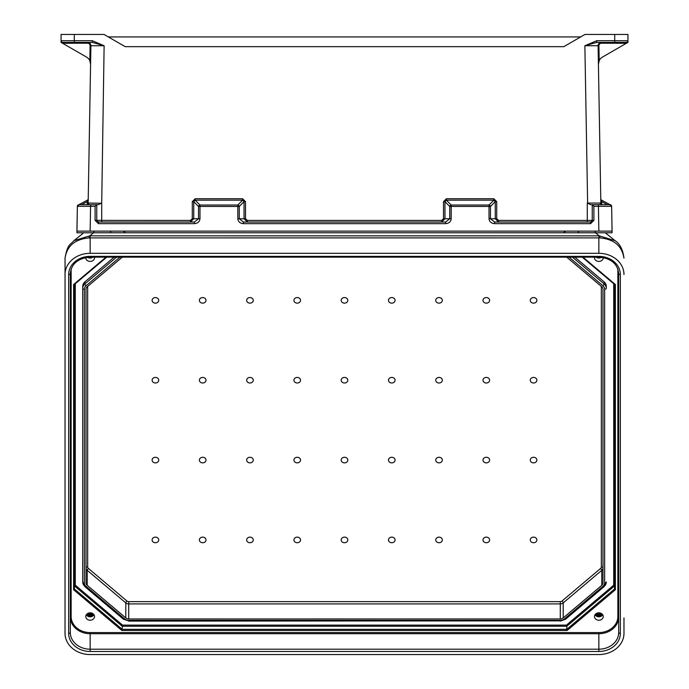 <?xml version="1.0" encoding="UTF-8"?>
<svg xmlns="http://www.w3.org/2000/svg" width="689" height="689" viewBox="0 0 689 689"><rect width="100%" height="100%" fill="white"/><g stroke="black" fill="none" stroke-linecap="round" stroke-linejoin="round"><path stroke-width="1.03" d="M611.634 206.459L611.643 206.459A1.654 1.654 0 0 0 611.625 206.252A1.654 1.654 0 0 1 611.643 206.459L612.073 232.779L596.174 232.779A1.654 1.189 90 0 1 594.986 231.151M607.112 231.125L90.147 231.125L90.578 206.304L95.108 206.304L96.761 204.676L79.037 204.676L90.578 204.676L88.192 204.676L90.578 204.676L90.578 206.304L77.383 206.304A1.654 1.654 -90 0 1 79.037 204.676L77.375 206.304L79.02 204.676M611.884 220.463L612.073 231.125L598.853 231.125L598.422 206.304L593.892 206.304L592.239 204.676L609.963 204.676L598.422 204.676L600.808 204.676L598.422 204.676L598.422 206.304L611.617 206.304A1.654 1.654 -90 0 0 609.963 204.676L611.625 206.304L611.884 220.411L611.617 206.304L609.98 204.676M601.402 43.209A2.48 2.48 0 0 0 598.922 45.732L584.875 45.75L596.76 40.703L614.717 40.703L614.717 34.45L627.937 34.45L627.937 42.382L626.387 43.278L601.402 43.209L601.402 42.382A3.307 3.307 0 0 0 598.095 45.75L600.868 204.366L600.817 201.67L601.695 201.653L601.643 200.18L610.118 204.685L601.643 200.18A1.654 1.654 0 0 1 600.765 198.751M626.284 43.209L626.284 42.382A1.654 1.654 0 0 0 627.937 40.729L614.717 40.703L614.717 42.382L626.284 42.382L596.76 42.382L584.875 45.75L587.622 203.057L600.136 203.066L600.782 204.366M614.717 34.45L584.97 34.45L563.8 46.671L125.2 46.671L104.03 34.45L61.063 34.45L61.063 42.382L86.452 57.041A8.259 8.259 0 0 1 89.82 60.727L90.578 64.344L89.82 60.727L90.078 45.732L90.905 45.75L88.132 204.366L88.183 201.67L88.132 204.366L88.183 201.67L87.305 201.653L87.357 200.18L78.882 204.685L87.357 200.18A1.654 1.654 0 0 0 88.235 198.751M95.108 206.304L95.108 220.351L98.415 223.658L194.41 223.658C197.777 223.348 199.629 221.712 199.982 218.74L199.982 206.459L239.264 206.476L244.044 201.653L242.614 200.18L242.614 198.751L245.499 201.67L244.044 201.653L244.044 218.757L247.36 222.03L247.36 220.411L441.64 220.411L443.501 218.766L443.501 201.67L444.956 201.653L444.956 218.757L449.736 218.757L445.628 222.03L243.372 222.03L239.264 218.757L239.264 206.476A1.654 1.326 -135.3 0 0 237.808 205.029L199.982 205.029A1.654 1.326 135.3 0 0 198.527 206.476L198.527 218.757L193.747 218.757L190.431 222.03L190.431 220.411L96.761 220.377L96.761 204.676L98.355 204.676L101.714 203.057L104.125 45.75L92.24 40.703L92.24 42.382L104.125 45.75L90.905 45.75A3.307 3.307 0 0 0 87.598 42.382L87.598 43.209A2.48 2.48 0 0 1 90.078 45.732M108.328 36.93L580.672 36.93M587.622 203.246L590.645 204.676L592.239 204.676L592.239 220.377L592.239 204.676M593.892 206.304L593.892 220.351L590.585 223.658L494.59 223.658C491.223 223.348 489.371 221.712 489.018 218.74L489.018 206.459L451.192 206.459L451.192 218.74L449.736 218.757L449.736 206.476A1.654 1.326 -44.7 0 1 451.192 205.029L489.018 205.029A1.654 1.326 44.7 0 1 490.473 206.476L490.473 218.757L494.59 222.03L590.585 222.03L592.239 220.377L587.286 220.411L587.286 203.057M627.86 42.425L602.548 57.041A8.259 8.259 0 0 0 599.18 60.727L598.422 64.344L599.18 60.727L598.922 45.732M578.183 231.151A1.654 1.145 90 0 0 579.328 232.779L125.57 232.779L123.236 231.125M563.43 232.779L565.764 231.125M110.653 232.779L125.57 232.779M443.501 218.766L444.956 218.757L441.64 222.03L441.64 220.411M496.717 201.67L496.717 218.766L498.569 220.411L498.569 222.03L495.253 218.757L495.253 201.653L496.717 201.67L493.824 198.751L493.824 200.18L495.253 201.653L490.473 206.476L489.018 206.459L489.018 205.029L493.824 200.18L446.386 200.18L451.192 205.029L451.192 206.459L449.736 206.476L444.956 201.653L446.386 200.18L446.386 198.751L443.501 201.67M578.243 231.125A1.654 1.171 -90 0 0 579.415 232.779L596.088 232.779M600.136 203.066A1.654 1.567 -90 0 0 601.695 204.676L600.748 204.34M593.892 220.351L592.239 220.377A1.654 1.654 0 0 1 592.239 220.446A1.654 1.654 0 0 0 592.239 220.377M243.372 222.03L243.372 223.658L445.628 223.658L445.628 222.03M494.59 223.658L494.59 222.03M590.585 222.03A1.654 1.654 0 0 0 590.654 222.03A1.654 1.654 0 0 1 590.585 222.03L590.585 223.658M596.76 40.703L596.76 42.382M598.422 64.344L598.552 62.708M82.069 232.779L92.826 232.779A1.654 1.189 90 0 0 94.014 231.151M77.366 206.459L77.357 206.459A1.654 1.654 0 0 1 77.375 206.252A1.654 1.654 0 0 0 77.357 206.459L76.927 232.779L109.585 232.779M81.888 231.125L90.147 231.125L76.927 231.125L77.108 220.592M92.24 40.703L74.283 40.703L74.283 42.382L62.716 42.382L92.24 42.382M199.982 218.74L198.527 218.757L194.41 222.03L98.415 222.03L96.761 220.377L95.108 220.351M87.598 43.209L62.613 43.278L61.14 42.425M101.378 203.246L88.864 203.066L88.218 204.366M74.283 34.45L74.283 40.703L61.063 40.729A1.654 1.654 0 0 0 62.716 42.382L62.716 43.209M77.116 220.411L77.383 206.304L77.116 220.411M109.672 232.779A1.654 1.145 90 0 0 110.817 231.151M88.864 203.066A1.654 1.567 -90 0 1 87.305 204.676L88.252 204.34M194.41 223.658L194.41 222.03M98.415 222.03A1.654 1.654 0 0 1 98.346 222.03A1.654 1.654 0 0 0 98.415 222.03L98.415 223.658M192.283 218.766L193.747 218.757L193.747 201.653L198.527 206.476L199.982 206.459L199.982 205.029L195.176 200.18L193.747 201.653L192.283 201.67L192.283 218.766L190.431 220.411M247.36 220.411L245.499 218.766L237.808 218.74L237.808 205.029L242.614 200.18L195.176 200.18L195.176 198.751L192.283 201.67M90.578 64.344L90.448 62.708M566.702 257.143L601.773 286.77A4.134 3.488 180 0 1 602.987 289.242L602.987 582.885A4.134 3.488 0 0 1 601.773 585.349L563.206 617.93A4.134 3.488 0 0 1 560.286 618.955L128.714 618.955L128.714 601.635L560.286 601.635A2.48 2.093 0 0 0 562.043 601.023L600.601 568.442A2.48 2.093 0 0 0 601.333 566.961L601.333 286.4M122.297 257.143L87.227 286.77A4.134 3.488 0 0 0 86.013 289.242L86.013 582.885A4.134 3.488 180 0 0 87.227 585.349L125.794 617.93A4.134 3.488 180 0 0 128.714 618.955M341.193 539.926A3.307 2.79 180 0 0 346.154 542.346A3.307 2.79 180 0 0 346.154 537.506A3.307 2.79 180 0 0 341.193 539.926M341.193 460.071A3.307 2.79 180 0 0 346.154 462.491A3.307 2.79 180 0 0 346.154 457.651A3.307 2.79 180 0 0 341.193 460.071M341.193 380.216A3.307 2.79 0 0 1 346.154 377.796A3.307 2.79 0 0 1 346.154 382.628A3.307 2.79 0 0 1 341.193 380.216M388.458 460.071A3.307 2.79 180 0 0 393.419 462.491A3.307 2.79 180 0 0 393.419 457.651A3.307 2.79 180 0 0 388.458 460.071M388.458 539.926A3.307 2.79 180 0 0 393.419 542.346A3.307 2.79 180 0 0 393.419 537.506A3.307 2.79 180 0 0 388.458 539.926M435.732 460.071A3.307 2.79 180 0 0 440.684 462.491A3.307 2.79 180 0 0 440.684 457.651A3.307 2.79 180 0 0 435.732 460.071M435.732 539.926A3.307 2.79 180 0 0 440.684 542.346A3.307 2.79 180 0 0 440.684 537.506A3.307 2.79 180 0 0 435.732 539.926M482.998 460.071A3.307 2.79 180 0 0 487.958 462.491A3.307 2.79 180 0 0 487.958 457.651A3.307 2.79 180 0 0 482.998 460.071M482.998 539.926A3.307 2.79 180 0 0 487.958 542.346A3.307 2.79 180 0 0 487.958 537.506A3.307 2.79 180 0 0 482.998 539.926M530.263 460.071A3.307 2.79 180 0 0 535.224 462.491A3.307 2.79 180 0 0 535.224 457.651A3.307 2.79 180 0 0 530.263 460.071M530.263 539.926A3.307 2.79 180 0 0 535.224 542.346A3.307 2.79 180 0 0 535.224 537.506A3.307 2.79 180 0 0 530.263 539.926M341.193 300.352A3.307 2.79 0 0 1 346.154 297.932A3.307 2.79 0 0 1 346.154 302.772A3.307 2.79 0 0 1 341.193 300.352M388.458 380.216A3.307 2.79 0 0 1 393.419 377.796A3.307 2.79 0 0 1 393.419 382.628A3.307 2.79 0 0 1 388.458 380.216M388.458 300.352A3.307 2.79 0 0 1 393.419 297.932A3.307 2.79 0 0 1 393.419 302.772A3.307 2.79 0 0 1 388.458 300.352M435.732 380.216A3.307 2.79 0 0 1 440.684 377.796A3.307 2.79 0 0 1 440.684 382.628A3.307 2.79 0 0 1 435.732 380.216M435.732 300.352A3.307 2.79 0 0 1 440.684 297.932A3.307 2.79 0 0 1 440.684 302.772A3.307 2.79 0 0 1 435.732 300.352M482.998 380.216A3.307 2.79 0 0 1 487.958 377.796A3.307 2.79 0 0 1 487.958 382.628A3.307 2.79 0 0 1 482.998 380.216M482.998 300.352A3.307 2.79 0 0 1 487.958 297.932A3.307 2.79 0 0 1 487.958 302.772A3.307 2.79 0 0 1 482.998 300.352M530.263 380.216A3.307 2.79 0 0 1 535.224 377.796A3.307 2.79 0 0 1 535.224 382.628A3.307 2.79 0 0 1 530.263 380.216M530.263 300.352A3.307 2.79 0 0 1 535.224 297.932A3.307 2.79 0 0 1 535.224 302.772A3.307 2.79 0 0 1 530.263 300.352M300.542 460.071A3.307 2.79 0 0 1 295.581 462.491A3.307 2.79 0 0 1 295.581 457.651A3.307 2.79 0 0 1 300.542 460.071M300.542 539.926A3.307 2.79 0 0 1 295.581 542.346A3.307 2.79 0 0 1 295.581 537.506A3.307 2.79 0 0 1 300.542 539.926M253.268 460.071A3.307 2.79 0 0 1 248.316 462.491A3.307 2.79 0 0 1 248.316 457.651A3.307 2.79 0 0 1 253.268 460.071M253.268 539.926A3.307 2.79 0 0 1 248.316 542.346A3.307 2.79 0 0 1 248.316 537.506A3.307 2.79 0 0 1 253.268 539.926M206.002 460.071A3.307 2.79 0 0 1 201.042 462.491A3.307 2.79 0 0 1 201.042 457.651A3.307 2.79 0 0 1 206.002 460.071M206.002 539.926A3.307 2.79 0 0 1 201.042 542.346A3.307 2.79 0 0 1 201.042 537.506A3.307 2.79 0 0 1 206.002 539.926M158.737 460.071A3.307 2.79 0 0 1 153.776 462.491A3.307 2.79 0 0 1 153.776 457.651A3.307 2.79 0 0 1 158.737 460.071M158.737 539.926A3.307 2.79 0 0 1 153.776 542.346A3.307 2.79 0 0 1 153.776 537.506A3.307 2.79 0 0 1 158.737 539.926M300.542 380.216A3.307 2.79 180 0 0 295.581 377.796A3.307 2.79 180 0 0 295.581 382.628A3.307 2.79 180 0 0 300.542 380.216M300.542 300.352A3.307 2.79 180 0 0 295.581 297.932A3.307 2.79 180 0 0 295.581 302.772A3.307 2.79 180 0 0 300.542 300.352M253.268 380.216A3.307 2.79 180 0 0 248.316 377.796A3.307 2.79 180 0 0 248.316 382.628A3.307 2.79 180 0 0 253.268 380.216M253.268 300.352A3.307 2.79 180 0 0 248.316 297.932A3.307 2.79 180 0 0 248.316 302.772A3.307 2.79 180 0 0 253.268 300.352M206.002 380.216A3.307 2.79 180 0 0 201.042 377.796A3.307 2.79 180 0 0 201.042 382.628A3.307 2.79 180 0 0 206.002 380.216M206.002 300.352A3.307 2.79 180 0 0 201.042 297.932A3.307 2.79 180 0 0 201.042 302.772A3.307 2.79 180 0 0 206.002 300.352M158.737 380.216A3.307 2.79 180 0 0 153.776 377.796A3.307 2.79 180 0 0 153.776 382.628A3.307 2.79 180 0 0 158.737 380.216M158.737 300.352A3.307 2.79 180 0 0 153.776 297.932A3.307 2.79 180 0 0 153.776 302.772A3.307 2.79 180 0 0 158.737 300.352M119.955 257.143L86.056 285.78A5.788 4.883 0 0 0 84.359 289.242L84.359 582.885A5.788 4.883 180 0 0 86.056 586.339L124.623 618.92A5.788 4.883 180 0 0 128.714 620.35L560.286 620.35A5.788 4.883 0 0 0 564.377 618.92L602.944 586.339A5.788 4.883 0 0 0 604.641 582.885L604.641 289.242A1.654 0.887 -0 0 0 606.286 288.355L606.286 286.323A7.441 6.279 180 0 0 604.115 281.879L574.833 257.143M604.115 281.879L604.115 283.911A7.441 6.279 0 0 1 606.286 288.355L606.286 286.323M603.228 257.557A4.384 3.703 0 0 1 603.228 257.72A4.384 3.703 0 0 1 598.853 261.424A4.384 3.703 0 0 1 594.469 257.72A4.384 3.703 0 0 1 594.529 257.143M603.228 616.526A4.384 3.703 0 0 1 598.853 620.221A4.384 3.703 0 0 1 594.469 616.526A4.384 3.703 0 0 1 598.853 612.822A4.384 3.703 0 0 1 603.228 616.526M85.772 257.557A4.384 3.703 180 0 0 85.772 257.72A4.384 3.703 180 0 0 90.147 261.424A4.384 3.703 180 0 0 94.531 257.72A4.384 3.703 180 0 0 94.471 257.143M85.772 616.526A4.384 3.703 180 0 0 90.147 620.221A4.384 3.703 180 0 0 94.531 616.526A4.384 3.703 180 0 0 90.147 612.822A4.384 3.703 180 0 0 85.772 616.526M623.976 617.921L623.976 633.329A25.123 21.221 180 0 1 598.853 654.55L90.147 654.55A25.123 21.221 0 0 1 65.024 633.329L65.059 258.091A16.527 6.709 -177 0 1 65.059 257.901L65.059 257.901A16.527 6.709 -177 0 1 65.085 257.634M65.059 258.091C66.988 245.93 74.955 239.204 88.95 237.912L598.853 237.903L598.853 253.311L90.147 253.311A25.123 21.221 180 0 0 65.024 274.532M598.853 253.311A25.123 21.221 0 0 1 623.976 274.532M598.853 256.377A21.488 18.147 180 0 1 620.341 274.532L620.341 633.329A21.488 18.147 0 0 1 598.853 651.475L90.147 651.475L90.147 649.202L598.853 649.202A19.835 16.751 180 0 0 618.688 632.442L618.688 273.645C617.594 263.706 610.979 258.211 598.853 257.143L598.853 256.377L90.147 256.377L90.147 257.143L598.853 257.143M582.98 257.143L615.38 284.514L614.554 284.368L615.38 284.514L615.38 589.732L614.554 589L614.554 284.462M615.38 589.732L567.133 630.487L121.867 630.487L122.556 625.112L75.273 585.168L74.446 585.9L122.211 626.249L566.789 626.249L566.444 625.112L613.727 585.168L614.554 585.9L566.789 626.249L566.789 629.341L614.554 589M84.359 289.242A1.654 0.887 180 0 1 82.714 288.355L82.714 286.323A7.441 6.279 0 0 1 84.885 281.879L114.167 257.143M567.133 630.487L566.789 629.341L122.211 629.341L74.446 589L74.446 284.462M623.941 258.091A16.527 6.709 -3 0 0 623.941 257.901C622.882 249.642 619.945 243.906 615.131 240.702L599.266 235.845L598.853 237.903L600.05 237.912C614.045 239.204 622.012 245.93 623.941 258.091L623.941 257.901A16.527 6.709 -3 0 0 623.915 257.634M605.665 233.115L615.131 240.702M600.05 237.912A16.527 2.455 -92.2 0 0 599.266 235.845L595.434 232.779M86.013 289.242L86.013 567.848A1.654 0.887 -0 0 1 87.667 566.961L87.667 286.4M84.885 281.879L84.885 283.911A7.441 6.279 180 0 0 82.714 288.355L82.714 581.998L84.988 586.718A1.654 0.629 -49.8 0 0 86.056 586.339M598.853 651.475L598.853 633.716L90.147 633.716L90.147 649.202A19.835 16.751 0 0 1 70.312 632.442L70.312 273.645C71.406 263.706 78.021 258.211 90.147 257.143M106.02 257.143L73.62 284.514L74.446 284.368L73.62 284.514L73.62 589.732L74.446 589M82.981 233.399L73.869 240.702L89.734 235.845L598.853 235.853M88.95 237.912A16.527 2.455 -87.8 0 1 89.734 235.845L93.566 232.779M601.394 257.281A4.065 3.436 -0 0 1 596.123 257.143M91.534 613.012A3.281 2.773 -0 0 1 88.769 613.012M92.059 613.193A3.281 2.773 -0 0 1 88.235 613.193M92.447 613.374A3.281 2.773 -0 0 1 87.856 613.374M92.739 613.537A3.281 2.773 -0 0 1 87.555 613.537M92.972 613.692A3.281 2.773 -0 0 1 87.322 613.692M93.153 613.839A3.281 2.773 -0 0 1 90.147 615.501A3.281 2.773 -0 0 1 87.141 613.839M93.299 613.951A3.281 2.773 -0 0 1 90.147 615.949A3.281 2.773 -0 0 1 86.995 613.951M93.928 614.657A4.065 3.436 -0 0 1 90.147 616.836A4.065 3.436 -0 0 1 86.366 614.657M92.877 257.143A4.065 3.436 -0 0 1 87.606 257.281M600.231 613.012A3.281 2.773 -0 0 1 597.466 613.012M600.765 613.193A3.281 2.773 -0 0 1 596.941 613.193M601.144 613.374A3.281 2.773 -0 0 1 596.553 613.374M601.445 613.537A3.281 2.773 -0 0 1 596.261 613.537M601.678 613.692A3.281 2.773 -0 0 1 596.028 613.692M601.859 613.839A3.281 2.773 -0 0 1 598.853 615.501A3.281 2.773 -0 0 1 595.847 613.839M602.005 613.951A3.281 2.773 -0 0 1 598.853 615.949A3.281 2.773 -0 0 1 595.701 613.951M602.634 614.657A4.065 3.436 -0 0 1 598.853 616.836A4.065 3.436 -0 0 1 595.072 614.657M101.714 222.03L101.714 203.057M242.614 198.751L195.176 198.751M245.499 218.766L245.499 201.67M446.386 198.751L493.824 198.751M498.569 220.411L587.286 220.411L587.286 222.03M451.192 218.74C450.847 221.712 448.987 223.348 445.628 223.658M237.808 218.74C238.153 221.712 240.013 223.348 243.372 223.658M489.018 218.74L496.717 218.766M607.388 204.676L601.695 201.653L601.747 204.676M81.612 204.676L87.305 201.653L87.253 204.676M604.641 289.242A5.788 4.883 180 0 0 602.944 285.78L569.045 257.143M87.667 566.961A2.48 2.093 180 0 0 88.399 568.442L126.957 601.023A2.48 2.093 180 0 0 128.714 601.635M560.286 618.955L560.286 603.917L128.714 603.917A4.134 3.488 0 0 1 125.794 602.892L125.794 617.93M601.773 585.349L601.773 570.32L563.206 602.892L563.206 617.93M73.62 589.732L121.867 630.487M71.139 616.526A0.827 0.439 180 0 0 70.312 616.965A19.835 16.751 180 0 0 90.147 633.716L90.147 632.58A19.008 16.054 0 0 1 71.139 616.526L71.139 268.934M90.147 632.58L598.853 632.58A19.008 16.054 180 0 0 617.861 616.526L617.861 268.934M90.147 651.475A21.488 18.147 180 0 1 68.659 633.329L68.659 274.532A21.488 18.147 0 0 1 90.147 256.377M617.861 616.526A0.827 0.439 -0 0 1 618.688 616.965A19.835 16.751 0 0 1 598.853 633.716L598.853 632.58M122.556 625.112L566.444 625.112M613.727 585.168L613.727 283.765M75.273 585.168L75.273 283.765M620.341 274.532A1.654 0.887 180 0 1 618.688 273.645M620.341 633.329A1.654 0.887 180 0 1 618.688 632.442M604.641 582.885A1.654 0.887 -0 0 0 606.286 581.998L604.012 586.718A1.654 0.629 -130.2 0 1 602.944 586.339M606.286 581.998A7.441 6.279 180 0 1 604.115 586.442A1.654 0.629 -130.2 0 1 604.012 586.718L565.445 619.299L560.286 621.116L560.286 620.35M564.377 618.92A1.654 0.629 49.8 0 0 565.445 619.299M560.286 620.858L128.714 621.116L128.714 620.35M128.714 620.858L123.555 619.299A1.654 0.629 130.2 0 0 124.623 618.92M601.333 566.961A1.654 0.887 180 0 1 602.987 567.848A4.134 3.488 180 0 1 601.773 570.32A1.654 0.629 49.8 0 0 600.601 568.442M562.043 601.023A1.654 0.629 -130.2 0 1 563.206 602.892A4.134 3.488 180 0 1 560.286 603.917L560.286 601.635M602.944 285.78A1.654 0.629 130.2 0 0 604.115 283.911L572.43 257.143M90.147 235.853L90.147 253.311M582.334 257.143L614.554 284.368M87.227 585.349L87.227 570.32L125.794 602.892A1.654 0.629 -49.8 0 1 126.957 601.023M68.659 633.329A1.654 0.887 -0 0 0 70.312 632.442M68.659 274.532A1.654 0.887 -0 0 0 70.312 273.645M84.359 582.885A1.654 0.887 180 0 1 82.714 581.998A7.441 6.279 0 0 0 84.885 586.442A1.654 0.629 -49.8 0 0 84.988 586.718L123.555 619.299M86.013 567.848A4.134 3.488 0 0 0 87.227 570.32A1.654 0.629 130.2 0 1 88.399 568.442M86.056 285.78A1.654 0.629 49.8 0 1 84.885 283.911L116.57 257.143M106.666 257.143L74.446 284.368M582.222 257.143L614.622 284.523M73.869 240.702C70.304 245.008 67.686 243.57 65.059 257.901L65.024 259.124M106.778 257.143L74.378 284.523"/></g></svg>
